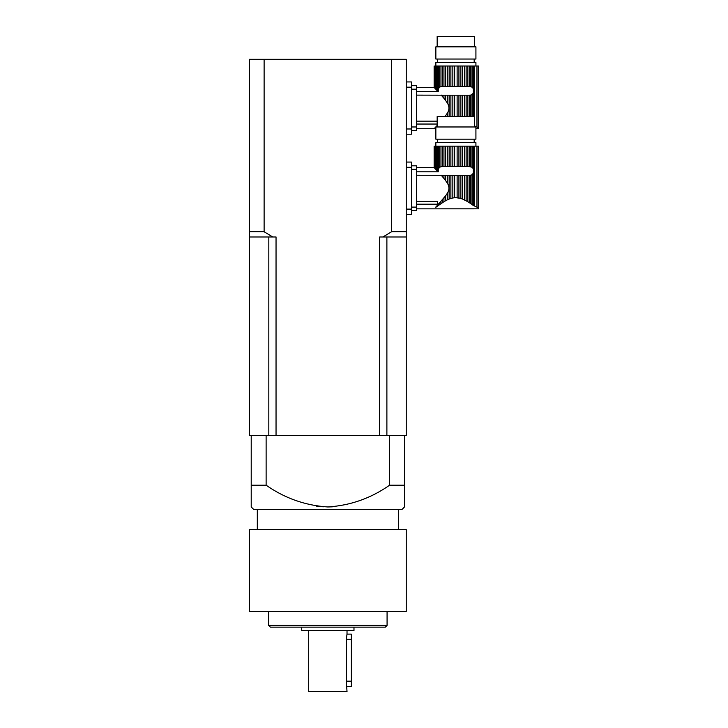 <?xml version="1.0" encoding="UTF-8"?>
<svg xmlns="http://www.w3.org/2000/svg" width="728" height="728" viewBox="0 0 728 728"><rect width="100%" height="100%" fill="white"/><g stroke="black" fill="none" stroke-linecap="round" stroke-linejoin="round"><path stroke-width="1.09" d="M443.953 178.469L445.654 180.644L445.654 175.312L443.953 175.312L443.953 178.469L442.469 176.695L442.469 175.312L441.214 175.248L442.442 176.658M442.469 175.312L443.953 175.312M445.572 180.535L447.292 183.083L447.292 175.312L445.654 175.312M447.993 199.554L449.14 199.062L449.14 175.312L447.292 175.312M447.292 183.083C449.476 186.505 449.476 189.917 447.292 193.329L447.292 199.882L445.654 200.728L445.654 195.768L436.563 206.252M449.14 199.062L450.896 198.453L450.896 175.312L449.14 175.312M450.896 198.453L452.843 197.971L452.843 175.312L450.896 175.312M452.843 197.971L454.654 197.725L454.654 175.312L452.843 175.312M454.654 197.725L457.12 197.725L457.12 175.312L454.654 175.312M455.992 197.67L460.87 198.453L458.931 197.971L458.931 175.312L457.12 175.312M463.572 199.463L460.87 198.453L460.87 175.312L458.931 175.312M465.183 200.428L464.482 199.891L464.473 175.312L466.12 175.312L466.12 200.728L467.822 201.711L462.626 199.062L462.626 175.312L460.87 175.312M464.473 175.312L462.626 175.312M467.822 175.312L469.296 175.312L469.296 202.639L470.798 203.649L467.822 201.711L467.822 175.312L466.12 175.312M445.654 146.137L443.953 146.137L443.953 166.603L445.654 166.603L445.654 146.137L447.292 146.137L447.292 166.603L449.14 166.603L449.14 146.137L450.896 146.137L450.896 166.603L452.843 166.603L452.843 146.137L454.654 146.137L454.654 166.603L457.12 166.603L457.12 146.137L458.931 146.137L458.931 166.603L460.87 166.603L460.87 146.137L462.626 146.137L462.626 166.603L464.473 166.603L464.473 146.137L466.12 146.137L466.12 166.603L467.822 166.603L467.822 146.137L469.296 146.137L469.296 166.603L472.072 167.24L473.264 168.687L473.264 173.237L472.072 174.684L472.072 204.55L473.264 205.423L470.798 203.649L470.798 175.202L469.296 175.312M472.072 174.684L470.798 175.202M436.454 206.37L435.699 207.171M437.419 206.242L436.454 206.989L438.447 204.222L438.447 205.469L437.419 206.242L440.977 203.649L440.977 201.429M445.654 195.768L447.292 193.329M442.06 175.312L416.689 175.248M416.689 204.168L437.592 204.168L437.592 201.283L416.689 201.283M452.716 197.989L451.888 198.171M443.953 197.943L443.953 201.711L438.447 205.469M434.279 167.722L434.279 146.137M434.598 168.059L435.699 169.233L435.044 168.541L435.044 146.137L436.454 146.137L436.454 170.034L437.419 171.071L437.419 146.137L436.454 146.137M436.454 170.034L435.699 169.233L435.699 146.137M416.689 171.808L438.256 171.808L438.447 146.137L440.977 146.137L440.977 166.712L442.469 166.603L442.469 146.137L440.977 146.137M438.447 168.814L439.703 167.24L439.703 146.137M439.703 204.55L439.703 202.848M440.977 203.649L442.469 202.639L442.469 199.709M475.921 146.137L475.921 142.652L435.854 142.652L435.854 146.137M437.419 146.137L438.447 146.137M438.256 171.808L437.419 171.071M439.703 167.24L440.977 166.712M442.469 146.137L443.953 146.137M443.953 166.603L442.469 166.603M443.953 201.711L445.654 200.728M447.292 166.603L445.654 166.603M449.14 146.137L447.292 146.137M450.896 166.603L449.14 166.603M452.843 146.137L450.896 146.137M454.654 166.603L452.843 166.603M457.12 146.137L454.654 146.137M458.931 166.603L457.12 166.603M460.87 146.137L458.931 146.137M462.626 166.603L460.87 166.603M464.473 146.137L462.626 146.137M466.12 166.603L464.473 166.603M467.822 146.137L466.12 146.137M469.296 166.603L467.822 166.603M469.706 166.603L470.798 166.712L470.798 146.137L469.296 146.137M470.798 146.137L472.072 146.137L472.072 167.24M473.819 170.561L473.264 168.687L473.264 146.137L472.072 146.137M473.264 146.137L478.524 146.137L478.524 208.836L416.689 208.845M478.296 146.137L478.296 207.789C478.596 209.191 478.596 209.191 478.296 207.789C478.596 209.191 478.596 209.191 478.296 207.789L473.264 205.423L474.228 205.942L474.228 146.137M437.601 142.652L437.601 139.166M475.921 139.166L435.854 139.166L435.854 126.972L475.921 126.972L475.921 139.166M437.164 126.972L437.164 116.526L474.611 116.526L474.611 126.972M411.466 207.098L416.689 207.098L416.689 169.306L411.466 169.306M411.466 165.82L416.689 165.82L416.689 169.306M416.689 207.098L416.689 210.583L411.466 210.583M443.953 98.344L445.654 100.519L445.654 95.186L443.953 95.186L443.953 98.344L442.469 96.569L442.469 95.186L441.214 95.122L442.442 96.533M442.469 95.186L443.953 95.186M445.572 100.409L447.292 102.957L447.292 95.186L445.654 95.186M449.14 116.526L449.14 95.186L447.292 95.186M447.292 102.957C449.476 106.379 449.476 109.792 447.292 113.204L447.292 116.526M450.896 116.526L450.896 95.186L449.14 95.186M452.843 116.526L452.843 95.186L450.896 95.186M454.654 116.526L454.654 95.186L452.843 95.186M457.12 116.526L457.12 95.186L454.654 95.186M458.931 116.526L458.931 95.186L457.12 95.186M460.87 116.526L460.87 95.186L458.931 95.186M462.626 116.526L462.626 95.186L460.87 95.186M464.473 116.526L464.473 95.186L462.626 95.186M466.12 116.526L466.12 95.186L464.473 95.186M467.822 116.526L467.822 95.186L466.12 95.186M469.296 116.526L469.296 95.186L467.822 95.186M470.798 116.526L470.798 95.077L469.296 95.186M472.072 116.526L472.072 94.558L470.798 95.077M445.654 66.011L443.953 66.011L443.953 86.477L445.654 86.477L445.654 66.011L447.292 66.011L447.292 86.477L449.14 86.477L449.14 66.011L450.896 66.011L450.896 86.477L452.843 86.477L452.843 66.011L454.654 66.011L454.654 86.477L457.12 86.477L457.12 66.011L458.931 66.011L458.931 86.477L460.87 86.477L460.87 66.011L462.626 66.011L462.626 86.477L464.473 86.477L464.473 66.011L466.12 66.011L466.12 86.477L467.822 86.477L467.822 66.011L469.296 66.011L469.296 86.477L472.072 87.114L473.264 88.561L473.264 93.111L472.072 94.558M436.454 126.863L437.419 126.117L436.454 126.863L436.454 126.244L435.044 127.746L437.419 125.207M435.044 127.746L434.598 128.219M445.654 116.526L445.654 115.643L444.981 116.526M445.654 115.643L447.292 113.204M442.06 95.186L416.689 95.122M437.164 121.157L416.689 121.157M416.689 124.042L437.164 124.042M435.699 127.455L435.044 127.973L435.699 127.045M434.279 87.597L434.279 66.011M434.598 87.933L435.699 89.107L435.044 88.416L435.044 66.011L436.454 66.011L436.454 89.908L437.419 90.945L437.419 66.011L436.454 66.011M436.454 89.908L435.699 89.107L435.699 66.011M416.689 91.683L438.256 91.683L438.447 66.011L440.977 66.011L440.977 86.587L442.469 86.477L442.469 66.011L440.977 66.011M438.447 88.689L439.703 87.114L439.703 66.011M475.921 66.011L475.921 62.526L435.854 62.526L435.854 66.011M437.419 66.011L438.447 66.011M438.256 91.683L437.419 90.945M439.703 87.114L440.977 86.587M442.469 66.011L443.953 66.011M443.953 86.477L442.469 86.477M447.292 86.477L445.654 86.477M449.14 66.011L447.292 66.011M450.896 86.477L449.14 86.477M452.843 66.011L450.896 66.011M454.654 86.477L452.843 86.477M457.12 66.011L454.654 66.011M458.931 86.477L457.12 86.477M460.87 66.011L458.931 66.011M462.626 86.477L460.87 86.477M464.473 66.011L462.626 66.011M466.12 86.477L464.473 86.477M467.822 66.011L466.12 66.011M469.296 86.477L467.822 86.477M469.706 86.477L470.798 86.587L470.798 66.011L469.296 66.011M470.798 66.011L472.072 66.011L472.072 87.114M473.819 90.436L473.264 88.561L473.264 66.011L472.072 66.011M473.264 66.011L478.524 66.011L478.524 128.71L475.921 128.719M478.296 66.011L478.296 127.664C478.596 129.065 478.596 129.065 478.296 127.664C478.596 129.065 478.596 129.065 478.296 127.664L474.611 125.971M437.601 62.526L437.601 59.041M475.921 59.041L435.854 59.041L435.854 46.847L475.921 46.847L475.921 59.041M437.164 46.847L437.164 36.4L474.611 36.4L474.611 46.847M411.466 126.972L416.689 126.972L416.689 89.18L411.466 89.18M411.466 85.695L416.689 85.695L416.689 89.18M416.689 126.972L416.689 130.458L411.466 130.458M276.039 435.544L404.495 435.544L404.495 506.961L401.883 509.573L253.826 509.573L251.215 506.961L251.215 435.544L276.039 435.544L276.039 236.973L249.476 236.973L249.476 231.75L264.118 231.75L264.118 59.305L249.476 59.305L249.476 231.75M347.019 630.639L347.019 634.115L351.369 634.115L351.369 686.377L347.019 686.377L351.369 686.377M351.369 634.115L347.019 634.115L346.291 639.33L346.291 681.162L347.019 691.6L308.699 691.6L308.699 630.639M353.981 627.154L353.981 630.639L301.729 630.639L301.729 627.154M385.339 627.154L270.379 627.154L268.632 625.407L387.078 625.407L385.339 627.154M406.242 611.475L249.476 611.475L249.476 529.611L406.242 529.611L406.242 611.475M266.12 435.544L266.12 485.194L251.215 485.194L251.215 506.961M332.423 506.825L327.855 506.961M323.287 506.825L316.271 506.096M404.495 485.194L389.598 485.194C370.889 498.298 350.268 505.56 327.736 506.961C305.278 505.487 284.739 498.234 266.12 485.194M389.598 435.544L389.598 485.194M251.215 435.544L249.476 435.544L249.476 236.973M379.679 435.544L379.679 236.973L382.937 236.973L391.591 231.75L406.242 231.75L406.242 59.305L391.591 59.305L391.591 231.75M391.591 59.305L264.118 59.305M264.118 231.75L272.773 236.973M406.242 231.75L406.242 236.973L382.937 236.973M404.495 435.544L406.242 435.544L406.242 236.973M406.242 162.071L411.466 162.071L411.466 214.332L406.242 214.332M406.242 81.945L411.466 81.945L411.466 134.207L406.242 134.207M386.887 236.973L386.887 435.544M268.823 236.973L268.823 435.544M473.264 205.423L473.264 173.237M476.958 206.907L476.958 146.137M473.264 116.526L473.264 93.111M474.228 116.526L474.228 66.011M476.958 126.781L476.958 66.011M346.291 639.33L351.369 639.33M346.291 681.162L351.369 681.162M406.242 209.109L411.466 209.109M406.242 167.304L411.466 167.304M406.242 128.983L411.466 128.983M406.242 87.178L411.466 87.178M416.689 167.558L434.134 167.558L434.125 146.137M474.174 142.652L474.174 139.166M416.689 128.719L435.854 128.719M416.689 87.433L434.134 87.433L434.125 66.011M474.174 62.526L474.174 59.041M268.632 611.475L268.632 625.407M387.078 611.475L387.078 625.407M257.312 509.573L257.312 529.611M398.398 509.573L398.398 529.611"/></g></svg>
